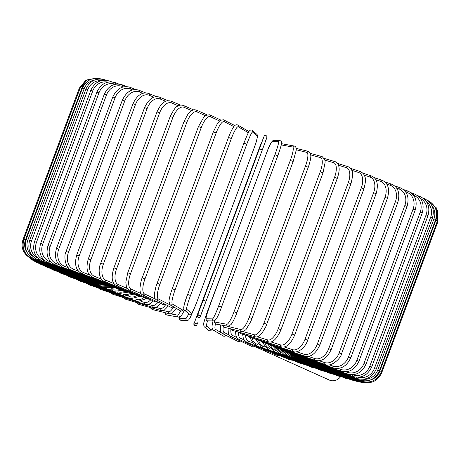 <?xml version="1.0" encoding="UTF-8"?>
<svg xmlns="http://www.w3.org/2000/svg" width="461" height="461" viewBox="0 0 461 461"><rect width="100%" height="100%" fill="white"/><g stroke="black" fill="none" stroke-linecap="round" stroke-linejoin="round"><path stroke-width="0.69" d="M340.575 376.723A10.136 9.185 114.2 0 1 329.938 380.308A10.136 9.185 114.2 0 1 329.315 380.054L262.793 350.147A10.136 9.185 114.2 0 1 262.234 349.876M235.438 331.246L236.02 336L236.85 337.706L238.7 339.29L263.323 350.36A1.533 1.389 -65.8 0 0 263.415 350.4A10.136 9.185 114.2 0 1 262.793 350.147M266.821 350.867A10.136 9.185 114.2 0 1 263.415 350.4A1.533 1.389 -65.8 0 0 264.879 350.026M205.329 115.636L196.939 111.867A1.533 1.389 -65.8 0 0 196.259 110L193.943 109.689L191.54 110.617L189.269 112.519L188.105 113.879L184.048 121.416L186.797 122.419L130.521 273.742A13.818 5.826 109.6 0 0 131.033 289.082L141.054 293.588M196.939 111.867A13.818 5.826 109.6 0 0 186.797 122.419M130.521 273.742L127.772 272.739L125.83 282.126L126.412 286.725C126.377 287.566 127.271 288.661 129.092 290.015L155.132 301.725L157.702 301.99M131.033 289.082A1.533 1.389 114.2 0 1 129.092 290.015M156.602 301.471A1.533 1.389 114.2 0 1 155.132 301.725M198.541 126.614L201.255 127.588L144.979 278.911L142.184 277.891L198.46 126.568L203.929 116.927L205.71 115.365L209.646 114.789A1.533 1.441 -64.7 0 1 210.349 116.662A13.818 4.708 109.8 0 0 201.255 127.588M219.453 120.966L210.349 116.662M144.979 278.911A13.818 4.708 109.8 0 0 144.443 293.876L155.288 298.999M165.05 304.26A1.533 1.441 115.3 0 1 163.338 304.652L165.977 304.733M144.443 293.876A1.533 1.441 115.3 0 1 142.432 294.781L163.338 304.652M213.362 131.955L216.151 132.97L159.875 284.293L157.086 283.279M233.848 126.591L224.161 121.652A13.818 3.561 109.9 0 0 216.151 132.97M224.161 121.652A1.533 1.481 -63 0 0 223.464 119.779L220.168 120.344L217.506 123.392L213.316 131.927L156.008 286.293L154.475 293.329L154.568 297.397L155.069 298.676L156.164 299.731L171.786 307.694A1.533 1.481 117 0 0 173.82 306.963M159.875 284.293A13.818 3.561 109.9 0 0 158.256 298.866L171.815 305.781M158.256 298.866A1.533 1.481 117 0 1 156.164 299.731M228.529 137.476L231.37 138.513L175.094 289.836L172.23 288.782L228.506 137.459C228.581 137.263 230.004 133.166 232.598 128.492L233.433 127.167C234.684 125.162 236.084 124.424 237.628 124.954A1.533 1.51 -59.6 0 1 238.274 126.798A13.818 2.386 110.1 0 0 231.37 138.513M248.341 132.71L238.274 126.798M175.094 289.836A13.818 2.386 110.1 0 0 172.368 304.012L182.579 310.005A13.818 2.386 110.1 0 0 183.835 309.4M248.583 132.261A1.533 1.51 -59.6 0 0 247.839 130.947L237.628 124.954M182.579 310.005A1.533 1.51 120.4 0 1 180.384 310.812L181.294 311.077L182.585 310.726L183.899 309.51M172.368 304.012A1.533 1.51 120.4 0 1 170.167 304.813L180.384 310.812M243.921 143.129L246.791 144.184L190.514 295.507L187.644 294.441L243.921 143.129M190.514 295.507A13.818 1.187 110.2 0 0 186.67 309.268L191.396 313.25A13.818 1.187 110.2 0 0 197.175 301.119L253.452 149.796A13.818 1.187 110.2 0 0 257.301 136.035L252.576 132.053A13.818 1.187 110.2 0 0 246.791 144.184M252.576 132.053A1.533 1.527 -49.9 0 0 252.127 130.348C251.222 129.65 250.277 129.898 249.292 131.103C248.796 131.35 247.004 135.361 243.921 143.123L187.644 294.446A13.818 1.187 -69.8 0 0 183.801 308.207M257.301 136.035A1.533 1.527 -49.9 0 0 256.858 134.33L252.127 130.348M197.175 301.119L253.452 149.802C256.904 141.101 258.039 135.949 256.858 134.33M191.396 313.25A1.533 1.527 130.1 0 1 188.97 313.895C189.874 314.592 190.819 314.344 191.811 313.146C192.306 312.892 194.098 308.887 197.181 301.125M186.67 309.268A1.533 1.527 130.1 0 1 184.244 309.913L188.97 313.895M259.428 148.868L262.309 149.934L206.032 301.258L203.151 300.186L264.084 136.318L203.151 300.186M266.959 137.384L262.309 149.934L267.057 136.854C265.686 133.811 263.496 136.473 264.101 136.266A1.533 1.533 22.3 0 0 264.084 136.318M262.309 149.934L201.054 314.604A1.533 1.533 -157.7 0 1 199.054 315.497A1.533 1.533 -157.7 0 1 198.178 313.532M264.101 136.266L263.306 138.202A1.533 1.533 22.3 0 0 263.289 138.254M206.032 301.258L200.241 316.586C200.846 316.379 198.656 319.041 197.285 315.998L263.306 138.202M200.241 316.586A1.533 1.533 -157.7 0 1 198.265 317.433A1.533 1.533 -157.7 0 1 197.383 315.468M221.516 307.049L277.804 155.726C280.524 147.872 281.78 143.659 281.573 143.094C281.585 141.527 281.037 140.726 279.919 140.68A1.533 1.527 91.1 0 0 278.456 141.677L272.146 141.556A13.818 1.216 -69.4 0 0 266.037 154.475L209.761 305.799A13.818 1.216 -69.4 0 0 206.24 318.77L212.55 318.891A13.818 1.216 -69.4 0 0 218.652 305.971L274.929 154.648L277.804 155.726L221.522 307.038M274.929 154.648A13.818 1.216 -69.4 0 0 278.456 141.677M212.55 318.891A1.533 1.527 -88.9 0 0 213.95 320.965C215.944 320.481 218.468 315.843 221.528 307.043L218.652 305.971M279.919 140.68L273.609 140.559A1.533 1.527 91.1 0 0 272.146 141.556M266.037 154.481L266.037 154.475C269.086 145.682 271.615 141.043 273.609 140.559M209.761 305.804L266.032 154.475M209.755 305.799C207.035 313.653 205.779 317.86 205.986 318.424C205.975 319.997 206.522 320.798 207.64 320.844A1.533 1.527 -88.9 0 1 206.24 318.77M214.474 320.896A13.818 2.414 -69.3 0 0 215.033 322.078L226.806 324.262A13.818 2.414 -69.3 0 0 234.032 311.757L290.309 160.44L293.138 161.506M236.862 312.829L293.161 161.506L296.152 150.488C296.486 148.096 295.904 146.627 294.406 146.068A1.533 1.51 100.5 0 0 292.712 147.047L281.25 144.921M290.309 160.44A13.818 2.414 -69.3 0 0 292.712 147.047M226.806 324.262A1.533 1.51 -79.5 0 0 227.941 326.302L230.996 324.596C231.105 324.475 232.644 322.873 235.75 315.71L236.885 312.829L234.032 311.757M294.406 146.068L282.628 143.884A1.533 1.51 100.5 0 0 281.406 144.207M214.342 320.925L214.555 322.625L215.31 323.731L216.163 324.118A1.533 1.51 -79.5 0 1 215.033 322.078M226.242 325.99L240.844 329.586A13.818 3.59 -69.1 0 0 249.171 317.502L305.441 166.179L308.213 167.239M251.937 318.563L308.271 167.245C311.008 159.385 310.841 156.221 310.812 155.881L310.633 153.991L308.501 151.41A1.533 1.481 103.8 0 0 306.749 152.372L296.21 149.773M305.441 166.179A13.818 3.59 -69.1 0 0 306.749 152.372M240.844 329.586A1.533 1.481 -76.2 0 0 241.864 331.603L243.391 331.528L245.967 329.627L250.836 321.421L251.994 318.568L249.171 317.502M222.721 325.333L223.683 326.855L224.709 327.379A1.533 1.481 -76.2 0 1 223.643 325.506M243.022 331.62L254.553 334.83A13.818 4.737 -69 0 0 263.946 323.161L320.222 171.838L323.011 172.892L325.161 162.093L324.826 159.667L322.216 156.654A1.533 1.441 105.6 0 0 320.458 157.616L310.772 154.919M320.222 171.838A13.818 4.737 -69 0 0 320.458 157.616M266.642 324.198L263.946 323.161M231.03 328.935L233.082 330.595A1.533 1.441 -74.4 0 1 232.044 329.189M233.082 330.595L255.486 336.83A1.533 1.441 -74.4 0 1 254.553 334.83M257.319 336.824L267.824 339.959A13.818 5.849 -68.8 0 0 278.26 328.687L334.536 177.364L337.273 178.407C339.648 171.325 339.112 168.271 339.129 168.236L338.668 165.401C338.898 164.548 337.832 163.338 335.464 161.776A1.533 1.389 106.6 0 0 333.729 162.745L324.936 160.123M334.536 177.364A13.818 5.849 -68.8 0 0 333.729 162.745M337.273 178.407L280.997 329.73L278.26 328.687M239.08 332.26L241.201 333.735A1.533 1.389 -73.4 0 1 240.256 332.588M241.201 333.735L268.682 341.935A1.533 1.389 -73.4 0 1 267.824 339.959M271.056 341.958L280.559 344.926A13.818 6.921 -68.6 0 0 291.992 334.046L348.268 182.723L350.948 183.743C352.803 176.35 353.166 172.126 352.037 171.071C351.645 169.227 350.354 167.781 348.164 166.732A1.533 1.331 107.3 0 0 346.465 167.712L338.628 165.263M348.268 182.723A13.818 6.921 -68.6 0 0 346.465 167.712M350.948 183.743L294.671 335.066L291.992 334.046M246.802 335.406L248.992 336.778A1.533 1.331 -72.7 0 1 248.145 335.804M248.992 336.778L281.343 346.874A1.533 1.331 -72.7 0 1 280.559 344.926M284.201 346.966L292.666 349.697A13.818 7.935 -68.4 0 0 305.044 339.192L361.32 187.869L363.931 188.866C365.596 182.498 365.93 178.54 364.916 176.984C364.593 174.771 363.026 172.933 360.214 171.486A1.533 1.256 107.9 0 0 358.572 172.483L351.749 170.282M361.32 187.869A13.818 7.935 -68.4 0 0 358.572 172.483M363.931 188.866L307.654 340.189L305.044 339.192M254.126 338.38L256.397 339.699A1.533 1.256 -72.1 0 1 255.642 338.852M256.397 339.699L293.363 351.622A1.533 1.256 -72.1 0 1 292.666 349.697M296.665 351.795L304.053 354.232A13.818 8.892 -68.1 0 0 317.312 344.085L373.589 192.761L376.118 193.735C378.677 184.262 377.144 178.349 371.526 176.004A1.533 1.176 108.3 0 0 369.953 177.018L364.207 175.122M373.589 192.761A13.818 8.892 -68.1 0 0 369.953 177.018M376.118 193.735L319.842 345.058L317.312 344.085M261.007 341.186L263.346 342.477A1.533 1.176 -71.7 0 1 262.684 341.728M263.346 342.477L304.658 356.134A1.533 1.176 -71.7 0 1 304.053 354.232M308.369 356.399L314.621 358.508A13.818 9.779 -67.8 0 0 328.71 348.689L384.987 197.366L387.43 198.311C389.937 188.935 388.139 182.913 382.025 180.245A1.533 1.083 108.6 0 0 380.527 181.294L375.905 179.732M384.987 197.366A13.818 9.779 -67.8 0 0 380.527 181.294M387.43 198.311L331.154 349.634L328.71 348.689M267.386 343.814L269.8 345.087A1.533 1.083 -71.4 0 1 269.218 344.413M269.8 345.087L315.134 360.369A1.533 1.083 -71.4 0 1 314.621 358.508M319.219 360.738L324.302 362.479A13.818 10.591 -67.5 0 0 339.14 352.965L395.417 201.647L397.768 202.558C400.246 193.263 398.195 187.137 391.614 184.187A1.533 0.985 108.9 0 0 390.208 185.264L386.762 184.083M395.417 201.647A13.818 10.591 -67.5 0 0 390.208 185.264M397.768 202.558L341.492 353.881L339.14 352.965M273.223 346.24L275.701 347.513A1.533 0.985 -71.1 0 1 275.2 346.908M275.701 347.513L324.717 364.305A1.533 0.985 -71.1 0 1 324.302 362.479M329.142 364.772L333.021 366.12A13.818 11.323 -67.1 0 0 348.533 356.895L404.81 205.571L407.063 206.447C409.512 197.216 407.242 190.998 400.24 187.8A1.533 0.882 109.2 0 0 398.926 188.906L396.685 188.128M404.81 205.571A13.818 11.323 -67.1 0 0 398.926 188.906M407.063 206.447L350.786 357.771L348.533 356.895M278.473 348.464L281.003 349.732A1.533 0.882 -70.8 0 1 280.576 349.184M281.003 349.732L333.326 367.913A1.533 0.882 -70.8 0 1 333.021 366.12M338.051 368.472L340.702 369.405A13.818 11.969 -66.5 0 0 356.814 360.433L413.091 209.11L415.234 209.951C417.672 200.766 415.2 194.467 407.824 191.044A1.533 0.766 109.4 0 0 406.608 192.185L405.611 191.834M413.091 209.11A13.818 11.969 -66.5 0 0 406.608 192.185M415.234 209.951L358.958 361.268L356.814 360.433M283.089 350.458L285.664 351.726A1.533 0.766 -70.6 0 1 285.319 351.23M285.664 351.726L340.898 371.157A1.533 0.766 -70.6 0 1 340.702 369.405M345.894 371.802L347.3 372.304A13.818 12.522 -65.8 0 0 363.919 363.556L420.196 212.233L422.23 213.034C424.65 203.895 422.011 197.521 414.312 193.908A1.533 0.645 109.6 0 0 413.263 194.934M420.196 212.233A13.818 12.522 -65.8 0 0 413.459 195.182M422.23 213.034L365.953 364.357L363.919 363.556M287.042 352.216L289.652 353.489A1.533 0.645 -70.4 0 1 289.387 353.04M289.652 353.489L347.375 374.015A1.533 0.645 -70.4 0 1 347.3 372.304M352.596 374.741L352.751 374.799A13.818 12.983 -64.7 0 0 369.797 366.241L426.073 214.924L427.987 215.679C430.395 206.574 427.618 200.137 419.654 196.363A1.533 0.524 109.8 0 0 419.02 196.847M426.073 214.924A13.818 12.983 -64.7 0 0 420.334 198.328M427.987 215.679L371.71 367.002L369.797 366.241M290.297 353.72L292.937 354.999A1.533 0.524 -70.2 0 1 292.747 354.59M292.937 354.999L352.711 376.47A1.533 0.524 -70.2 0 1 352.751 374.799M358.289 377.254A13.818 13.346 -63 0 0 374.395 368.477L430.672 217.154L432.464 217.869C434.873 208.787 431.986 202.293 423.815 198.391A1.533 0.398 109.9 0 0 423.55 198.53M430.672 217.154A13.818 13.346 -63 0 0 426.356 201.526M432.464 217.869L376.188 369.192L374.395 368.477M292.833 354.958L295.489 356.249A1.533 0.398 -70.1 0 1 295.374 355.875M295.489 356.249L356.86 378.493A1.533 0.398 -70.1 0 1 356.895 377.271M363.504 379.265A13.818 13.605 -59.6 0 0 377.686 370.235L433.962 218.912L435.633 219.58C438.036 210.516 435.075 203.981 426.753 199.982M433.962 218.912A13.818 13.605 -59.6 0 0 431.744 205.364M435.633 219.58L379.357 370.903L377.686 370.235M294.446 355.823L297.299 357.223L297.253 356.889M297.299 357.223L359.793 380.083L359.857 379.23M370.027 380.118A13.818 13.761 -49.9 0 0 379.645 371.503L435.922 220.179L437.466 220.807L437.524 210.256L430.758 202.195M435.922 220.179A13.818 13.761 -49.9 0 0 436.544 212.757M437.466 220.807L381.189 372.125L379.645 371.503M294.648 355.944L298.342 357.92L298.371 357.615M298.342 357.92L361.487 381.212L361.597 380.613M437.305 221.245L437.95 221.528L436.106 207.335M437.95 221.528L381.673 372.851L381.022 372.569M293.957 355.587L298.613 358.335L298.716 358.059M298.613 358.335L361.931 381.887L362.104 381.426M292.579 354.866L298.111 358.462L298.29 358.209M298.111 358.462L361.119 382.088L361.378 381.679M290.695 353.962L296.838 358.295L297.115 358.047M296.838 358.295L359.061 381.829L359.413 381.449M288.309 352.924L294.81 357.845A1.533 0.398 -69.1 0 0 295.207 357.563M294.81 357.845L355.765 381.097A1.533 0.398 -69.1 0 0 356.209 380.746M285.273 351.582L292.032 357.114A1.533 0.524 -69 0 0 292.585 356.774M292.032 357.114L351.265 379.904A1.533 0.524 -69 0 0 351.801 379.582M285.025 351.484A13.818 12.51 106.6 0 0 285.734 352.25M281.619 349.945L288.534 356.099A1.533 0.651 -68.8 0 0 289.272 355.673M288.534 356.099L345.589 378.262A1.533 0.651 -68.8 0 0 346.223 377.962M280.645 349.599A13.818 11.957 107.3 0 0 283.21 352.273M277.436 348.107L284.339 354.814A1.533 0.766 -68.6 0 0 285.296 354.267M284.339 354.814L338.777 376.176A1.533 0.766 -68.6 0 0 339.509 375.899M275.816 347.554A13.818 11.306 107.9 0 0 279.637 351.513M272.733 346.073L279.475 353.27A1.533 0.882 -68.4 0 0 280.674 352.55M279.475 353.27L330.889 373.675A1.533 0.882 -68.4 0 0 331.724 373.41M270.538 345.335A13.818 10.574 108.3 0 0 275.194 350.233M267.564 343.941L273.984 351.478A1.533 0.985 -68.1 0 0 275.442 350.504M273.984 351.478L321.98 370.759A1.533 0.985 -68.1 0 0 322.919 370.511M264.827 342.967A13.818 9.756 108.6 0 0 269.518 348.372L270.019 348.574M261.981 341.86L267.91 349.444A1.533 1.089 -67.8 0 0 269.518 348.372M267.91 349.444L312.12 367.469A1.533 1.089 -67.8 0 0 313.169 367.221M258.713 340.449A13.818 8.868 108.9 0 0 262.995 346.159L264.28 346.689M255.913 339.521L261.289 347.196A1.533 1.176 -67.5 0 0 262.995 346.159M261.289 347.196L301.385 363.815A1.533 1.176 -67.5 0 0 302.543 363.562M252.225 337.786A13.818 7.912 109.2 0 0 255.97 343.739L258.022 344.609M249.424 336.91L254.178 344.742A1.533 1.256 -67.1 0 0 255.97 343.739M254.178 344.742L289.848 359.834A1.533 1.256 -67.1 0 0 291.133 359.568M245.396 334.986A13.818 6.892 109.4 0 0 248.502 341.134L251.303 342.35M242.584 334.144L243.281 338.12L244.336 340.183L246.635 342.102A1.533 1.331 -66.5 0 0 248.502 341.134M246.635 342.102L277.603 355.552A1.533 1.331 -66.5 0 0 279.026 355.252M238.7 339.29A1.533 1.389 -65.8 0 0 240.642 338.357L244.169 339.941M238.279 332.041A13.818 5.826 109.6 0 0 240.642 338.357M230.932 328.912A13.818 4.708 109.8 0 0 232.459 335.441L236.677 337.429M228.057 328.203L228.339 333.568L228.915 334.905L230.442 336.34A1.533 1.441 -64.7 0 0 232.459 335.441M230.442 336.34L251.354 346.211A1.533 1.441 -64.7 0 0 253.106 345.767M223.291 326.44A13.818 3.561 109.9 0 0 224.006 332.393L228.904 334.888M220.508 324.924L220.323 330.935L220.842 332.243L221.914 333.257A1.533 1.481 -63 0 0 224.006 332.393M221.914 333.257L237.536 341.221A1.533 1.481 -63 0 0 239.507 340.616M223.954 334.294L225.567 335.245A13.818 2.386 110.1 0 0 225.902 335.291M215.443 323.829A13.818 2.386 110.1 0 0 215.356 329.246L221.136 332.64M213.011 320.948L212.031 325.939L212.025 328.105L213.161 330.053A1.533 1.51 -59.6 0 0 215.356 329.246M213.161 330.053L223.372 336.046A1.533 1.51 -59.6 0 0 225.567 335.245M207.531 320.833A13.818 1.187 110.2 0 0 206.568 326.025L211.294 330.007A13.818 1.187 110.2 0 0 212.256 328.975M203.699 324.965A13.818 1.187 -69.8 0 1 207.548 311.204L264.009 159.921M266.706 152.706L207.542 311.198L207.842 311.279M207.542 311.198C204.661 319.565 203.33 323.939 203.56 324.319L204.142 326.67A1.533 1.527 -49.9 0 0 206.568 326.025M204.142 326.67L208.873 330.652A1.533 1.527 -49.9 0 0 211.294 330.007M194.041 323.616A1.533 1.533 22.3 0 0 194.922 325.575A1.533 1.533 22.3 0 0 196.899 324.734C197.469 326.636 192.41 324.377 194.058 323.559L259.964 146.35A1.533 1.533 -157.7 0 0 259.946 146.396M196.899 324.734L197.711 322.746A1.533 1.533 22.3 0 1 195.712 323.645A1.533 1.533 22.3 0 1 194.836 321.68M260.742 144.466A1.533 1.533 -157.7 0 1 260.759 144.414L259.964 146.35M179.594 316.966A13.818 1.216 -69.4 0 0 179.681 318.246L185.99 318.372A13.818 1.216 -69.4 0 0 188.733 313.693M185.99 318.372A1.533 1.527 91.1 0 0 187.391 320.441L188.63 319.969L190.139 317.779L194.294 308.294M179.681 318.246A1.533 1.527 91.1 0 0 181.081 320.32L187.391 320.441M170.697 313.855L177.237 315.07A13.818 2.414 -69.3 0 0 180.706 310.962M165.188 312.719A13.818 2.414 -69.3 0 0 165.459 312.886L167.124 313.192M177.237 315.07A1.533 1.51 100.5 0 0 178.372 317.116L180.505 316.384L181.962 314.69L184.538 310.161M165.459 312.886A1.533 1.51 100.5 0 0 166.594 314.932L178.372 317.116M163.315 310.489L168.634 311.797A13.818 3.59 -69.1 0 0 172.961 307.965M168.634 311.797A1.533 1.481 103.8 0 0 169.654 313.82L171.129 313.757L172.379 313.105L176.223 308.369M151.404 307.856A1.533 1.481 103.8 0 0 152.499 309.59L169.654 313.82M155.778 307.337L160.255 308.582A13.818 4.737 -69 0 0 165.539 304.859M160.255 308.582A1.533 1.441 105.6 0 0 161.189 310.581L163.286 310.501L164.6 309.867L168.363 305.948M137.753 302.871A1.533 1.441 105.6 0 0 138.784 304.346L161.189 310.581M148.471 304.346L152.159 305.447A13.818 5.849 -68.8 0 0 158.117 302.185M152.159 305.447A1.533 1.389 106.6 0 0 153.017 307.424L155.461 307.429L157.207 306.686L160.785 303.447M124.574 297.933A1.533 1.389 106.6 0 0 125.536 299.224L153.017 307.424M141.51 301.511L144.408 302.416A13.818 6.921 -68.6 0 0 150.81 299.777M144.408 302.416A1.533 1.331 107.3 0 0 145.186 304.369L148.16 304.433L150.309 303.563L153.484 300.981M111.96 293.115A1.533 1.331 107.3 0 0 112.836 294.268L145.186 304.369M134.952 298.832L137.061 299.512A13.818 7.935 -68.4 0 0 143.815 297.443M137.061 299.512A1.533 1.256 107.9 0 0 137.758 301.436L146.506 298.613M99.991 288.477A1.533 1.256 107.9 0 0 100.786 289.514L137.758 301.436M128.873 296.325L130.175 296.757A13.818 8.892 -68.1 0 0 137.171 295.224M130.175 296.757A1.533 1.176 108.3 0 0 130.78 298.653L139.879 296.365M88.76 284.051A1.533 1.176 108.3 0 0 89.474 284.996L130.78 298.653M123.306 294.009L123.802 294.176A13.818 9.779 -67.8 0 0 130.907 293.144M123.802 294.176A1.533 1.083 108.6 0 0 124.314 296.037L133.719 294.21M78.353 279.885A1.533 1.083 108.6 0 0 78.975 280.755L124.314 296.037M118.321 291.882A13.818 10.591 -67.5 0 0 125.046 291.214M117.935 291.928A1.533 0.985 108.9 0 0 118.402 293.611L128.106 292.165M68.839 276.012A1.533 0.985 108.9 0 0 69.386 276.813L118.402 293.611M114.144 289.952A13.818 11.323 -67.1 0 0 119.612 289.45M112.651 290.067A1.533 0.882 109.2 0 0 113.089 291.387L122.914 290.344M60.305 272.463A1.533 0.882 109.2 0 0 60.76 273.2L113.089 291.387M110.968 288.2A13.818 11.969 -66.5 0 0 114.622 287.854M108.047 288.35A1.533 0.766 109.4 0 0 108.41 289.381L118.039 288.817M52.808 269.27A1.533 0.766 109.4 0 0 53.176 269.956L108.41 289.381M109.113 286.535A13.818 12.522 -65.8 0 0 110.081 286.425M104.134 286.817A1.533 0.645 109.6 0 0 104.411 287.618L113.683 287.48M46.405 266.452A1.533 0.645 109.6 0 0 46.688 267.092L104.411 287.618M100.924 285.492A1.533 0.524 109.8 0 0 101.12 286.102L109.851 286.339M41.15 264.044A1.533 0.524 109.8 0 0 41.346 264.637L101.12 286.102M98.441 284.385A1.533 0.398 109.9 0 0 98.556 284.852L106.664 285.382M37.082 262.055A1.533 0.398 109.9 0 0 37.185 262.609L98.556 284.852M96.701 283.509L96.741 283.872L104.174 284.616M34.229 260.505L34.247 261.018L96.741 283.872M95.721 282.87L95.692 283.175L102.221 284.068M32.616 259.405L32.541 259.883L95.692 283.175M95.496 78.255L85.7 80.41L79.327 88.149L80.035 88.368M23.765 239.691L23.05 239.472L79.327 88.149M95.513 282.484L95.41 282.76L100.705 283.722M32.264 258.748L32.091 259.209L95.41 282.76M80.197 87.924L81.781 88.46L25.505 239.783L23.92 239.247L80.197 87.924L87.077 79.886L97.502 78.232M86.38 82.265A13.818 13.761 91.1 0 0 81.781 88.46M25.505 239.783A13.818 13.761 91.1 0 0 27.268 252.755M96.084 282.38L95.905 282.628L99.951 283.544M33.209 258.471L32.892 259.001L95.905 282.628M82.415 88.207L84.121 88.794L27.844 240.118L26.139 239.53L82.415 88.207C86.524 79.776 93.03 76.762 101.939 79.171M94.747 79.972A13.818 13.6 100.5 0 0 84.121 88.794M27.844 240.118A13.818 13.6 100.5 0 0 32.731 256.258M97.427 282.564L97.167 282.789L100.233 283.59M35.462 258.569L34.95 259.261L97.167 282.789M85.965 88.996L87.792 89.624L31.515 240.947L29.688 240.314L85.965 88.996C90.079 80.548 96.505 77.517 105.235 79.903A1.533 0.398 -69.1 0 1 105.35 80.191M101.322 80.617A13.818 13.34 103.8 0 0 87.792 89.624M31.515 240.947A13.818 13.34 103.8 0 0 38.004 258.137M99.524 283.031A1.533 0.398 110.9 0 1 99.19 283.238L102.048 283.999M39.012 259.03A1.533 0.398 110.9 0 1 38.234 259.987L99.19 283.238M90.817 90.275L92.765 90.955L36.488 242.279L34.54 241.599L90.817 90.275C94.943 81.804 101.247 78.745 109.735 81.096A1.533 0.524 -69 0 1 109.902 81.891M107.983 82.15A13.818 12.977 105.6 0 0 92.765 90.955M36.488 242.279A13.818 12.977 105.6 0 0 43.789 259.883L43.974 259.958M102.377 283.786A1.533 0.524 111 0 1 101.956 283.97L104.791 284.725M43.789 259.883A1.533 0.524 111 0 1 42.729 261.174L101.956 283.97M96.937 92.044L99 92.77L42.723 244.094L40.66 243.368L96.937 92.044C101.074 83.545 107.234 80.445 115.411 82.738A1.533 0.651 -68.8 0 1 115.532 84.213M115.256 84.271A13.818 12.51 106.6 0 0 99 92.77M42.723 244.094A13.818 12.51 106.6 0 0 49.575 261.571L50.998 262.125M105.949 284.812A1.533 0.651 111.2 0 1 105.448 284.979L108.26 285.716M49.575 261.571A1.533 0.651 111.2 0 1 48.393 262.816L105.448 284.979M104.272 94.292L106.445 95.058L50.168 246.381L47.996 245.615L104.272 94.292C108.427 85.752 114.414 82.594 122.223 84.824A1.533 0.766 -68.6 0 1 122.396 86.478A13.818 11.957 107.3 0 0 106.445 95.058M123.41 86.881L122.396 86.478M50.168 246.381A13.818 11.957 107.3 0 0 56.49 263.692L59.135 264.729M110.225 286.108A1.533 0.766 111.4 0 1 109.637 286.258L112.415 286.978M56.49 263.692A1.533 0.766 111.4 0 1 55.193 264.896L109.637 286.258M112.772 96.994L115.054 97.801L58.778 249.119L56.496 248.318L112.772 96.994C116.95 88.397 122.73 85.176 130.111 87.325A1.533 0.882 -68.4 0 1 130.382 89.025A13.818 11.306 107.9 0 0 115.054 97.801M132.612 89.912L130.382 89.025M58.778 249.119A13.818 11.306 107.9 0 0 64.477 266.239L68.32 267.766M115.164 287.658A1.533 0.882 111.6 0 1 114.484 287.797L117.227 288.488M64.477 266.239A1.533 0.882 111.6 0 1 63.071 267.397L114.484 287.797M122.372 100.129L124.752 100.976L68.476 252.3L66.096 251.452L122.372 100.129C126.573 91.474 132.123 88.172 139.02 90.241A1.533 0.985 -68.1 0 1 139.383 91.975A13.818 10.574 108.3 0 0 124.752 100.976M142.795 93.341L139.383 91.975M68.476 252.3A13.818 10.574 108.3 0 0 73.478 269.189L78.491 271.201M120.742 289.456A1.533 0.985 111.9 0 1 119.964 289.589L122.666 290.24M73.478 269.189A1.533 0.985 111.9 0 1 71.968 270.302L119.964 289.589M132.999 103.679L135.471 104.561L79.194 255.884L76.728 255.002L132.999 103.679C137.228 94.937 142.524 91.555 148.88 93.531A1.533 1.089 -67.8 0 1 149.329 95.3A13.818 9.756 108.6 0 0 135.471 104.561M153.87 97.156L149.329 95.3M79.194 255.884A13.818 9.756 108.6 0 0 83.424 272.514L89.561 275.015M126.908 291.485A1.533 1.089 112.2 0 1 126.026 291.611L128.682 292.222M83.424 272.514A1.533 1.089 112.2 0 1 81.816 273.592L126.026 291.611M144.575 107.615L147.128 108.531L90.852 259.854L88.299 258.938L144.575 107.615C148.828 98.769 153.841 95.294 159.615 97.185A1.533 1.176 -67.5 0 1 160.14 98.982A13.818 8.868 108.9 0 0 147.128 108.531M165.764 101.316L160.14 98.982M90.852 259.854A13.818 8.868 108.9 0 0 94.234 276.197L101.443 279.187M133.627 293.726A1.533 1.176 112.5 0 1 132.63 293.859L135.246 294.412M94.234 276.197A1.533 1.176 112.5 0 1 92.534 277.234L132.63 293.859M157.005 111.902L159.633 112.853L103.356 264.176L100.729 263.225L157.005 111.902C159.881 105.995 162.243 102.768 164.087 102.209C165.81 100.769 168.161 100.423 171.152 101.166A1.533 1.256 -67.1 0 1 171.74 102.993A13.818 7.912 109.2 0 0 159.633 112.853M178.372 105.8L171.74 102.993M103.356 264.176A13.818 7.912 109.2 0 0 105.834 280.207L114.051 283.688M140.847 296.152A1.533 1.256 112.9 0 1 139.718 296.302L142.299 296.786M105.834 280.207A1.533 1.256 112.9 0 1 104.048 281.21L139.718 296.302M170.195 116.518L172.887 117.492L116.61 268.815L113.919 267.841L170.195 116.518C173.682 109.632 176.165 106.197 177.635 106.209C179.093 105.073 181.012 104.82 183.397 105.448A1.533 1.331 -66.5 0 1 184.037 107.298A13.818 6.892 109.4 0 0 172.887 117.492M191.597 110.582L184.037 107.298M116.61 268.815A13.818 6.892 109.4 0 0 118.131 284.512L127.288 288.488M148.523 298.751A1.533 1.331 113.5 0 1 147.238 298.93L149.796 299.322M118.131 284.512A1.533 1.331 113.5 0 1 116.264 285.48L147.238 298.93M184.048 121.416L127.772 272.739M206.851 114.766L196.259 110M220.681 119.998L209.646 114.789M142.432 294.781C140.951 294.083 140.121 292.366 139.948 289.635L139.937 288.165C140.674 282.547 141.423 279.124 142.184 277.891M234.77 125.542L223.464 119.779M174.633 307.435L172.904 307.965L171.786 307.694M247.839 130.947L248.733 131.99M170.167 304.813L168.985 301.54C168.985 301.367 168.882 299.177 171.164 291.836L172.23 288.782M184.244 309.913C183.063 308.3 184.198 303.142 187.644 294.441M213.95 320.965L207.64 320.844M282.628 143.884L281.44 144.016M227.941 326.302L216.163 324.118M296.192 148.373L308.501 151.41M241.864 331.603L224.709 327.379M323.011 172.892L266.735 324.216C266.458 325.731 264.787 328.808 261.721 333.453L260.747 334.559C258.823 336.513 257.071 337.268 255.486 336.83M310.466 153.386L322.216 156.654M324.348 158.457L335.464 161.776M268.682 341.935C272.877 342.828 276.98 338.76 280.997 329.73M337.763 163.482L348.164 166.732M281.343 346.874C283.941 347.375 289.18 347.629 294.671 335.066M350.614 168.386L360.214 171.486M293.363 351.622C297.656 353.454 305.459 347.68 307.654 340.189M362.807 173.117L371.526 176.004M304.658 356.134C310.576 357.563 315.635 353.875 319.842 345.058M374.257 177.629L382.025 180.245M315.134 360.369C321.622 361.937 326.964 358.358 331.154 349.634M384.877 181.882L391.614 184.187M324.717 364.305C330.94 368.034 341.255 357.84 341.492 353.881M394.581 185.835L400.24 187.8M333.326 367.913C340.806 369.739 346.626 366.362 350.786 357.771M403.306 189.459L407.824 191.044M340.898 371.157C348.793 373.105 354.814 369.808 358.958 361.268M410.976 192.721L414.312 193.908M347.375 374.015C355.627 376.078 361.822 372.857 365.953 364.357M417.539 195.602L419.654 196.363M352.711 376.47C361.257 378.631 367.59 375.473 371.71 367.002M422.95 198.08L423.815 198.391M356.86 378.493C365.636 380.74 372.079 377.64 376.188 369.192M359.793 380.083C368.731 382.394 375.254 379.334 379.357 370.903M361.487 381.212C370.523 383.581 377.086 380.55 381.189 372.125M361.931 381.887C370.996 384.284 377.571 381.27 381.673 372.851M361.119 382.088L370.656 382.474M359.061 381.829L363.498 382.768M355.765 381.097L359.453 381.967M351.265 379.904L354.878 380.757M345.589 378.262L349.138 379.086M338.777 376.176L342.264 376.971M330.889 373.675L334.294 374.418M321.98 370.759L325.299 371.457M312.12 367.469L315.347 368.097M301.385 363.815L304.514 364.369M289.848 359.834L292.879 360.289M277.603 355.552L280.542 355.892M251.354 346.211L254.149 346.234M237.536 341.221L239.409 341.388L240.319 341.002M223.372 336.046L224.933 336.242L226.23 335.458M208.873 330.652L210.55 330.917L212.267 329.01M260.759 144.414L261.208 143.803M181.081 320.32L179.652 319.433L179.56 316.984M166.594 314.932L165.303 314.079L164.808 312.627M152.499 309.59L150.96 308.49L150.534 307.614M138.784 304.346L136.652 302.543M125.536 299.224L123.237 297.518M112.836 294.268L110.386 292.614M100.786 289.514L98.193 287.883M89.474 284.996L86.743 283.371M78.975 280.755L76.123 279.118M69.386 276.813L66.419 275.165M60.76 273.2L57.694 271.541M53.176 269.956L50.024 268.279M46.688 267.092L43.461 265.398M41.346 264.637L38.05 262.92M37.185 262.609L33.82 260.851M34.247 261.018L30.242 258.805M32.541 259.883L24.894 253.665M32.091 259.209C23.378 254.443 20.365 247.868 23.05 239.472M32.892 259.001C24.514 254.887 21.523 248.306 23.92 239.247M34.95 259.261C26.675 255.175 23.736 248.6 26.139 239.53M106.122 80.243L105.235 79.903M38.234 259.987C30.126 255.953 27.28 249.401 29.688 240.314M111.862 81.914L109.735 81.096M42.729 261.174C34.852 257.226 32.126 250.703 34.54 241.599M118.736 84.029L115.411 82.738M48.393 262.816C40.81 258.99 38.228 252.507 40.66 243.368M126.706 86.582L122.223 84.824M55.193 264.896C47.95 261.214 45.553 254.789 47.996 245.615M135.701 89.543L130.111 87.325M63.071 267.397C56.225 263.894 54.035 257.538 56.496 248.318M145.653 92.903L139.02 90.241M71.968 270.302C65.059 268.936 63.537 255.371 66.096 251.452M156.486 96.631L148.88 93.531M81.816 273.592C75.892 270.544 74.192 264.349 76.728 255.002M168.121 100.711L159.615 97.185M92.534 277.234C87.129 274.462 85.717 268.36 88.299 258.938M180.458 105.108L171.152 101.166M104.048 281.21C99.611 279.792 97.49 270.33 100.729 263.225M193.407 109.799L183.397 105.448M116.264 285.48C113.971 284.16 109.862 280.933 113.919 267.841"/></g></svg>
